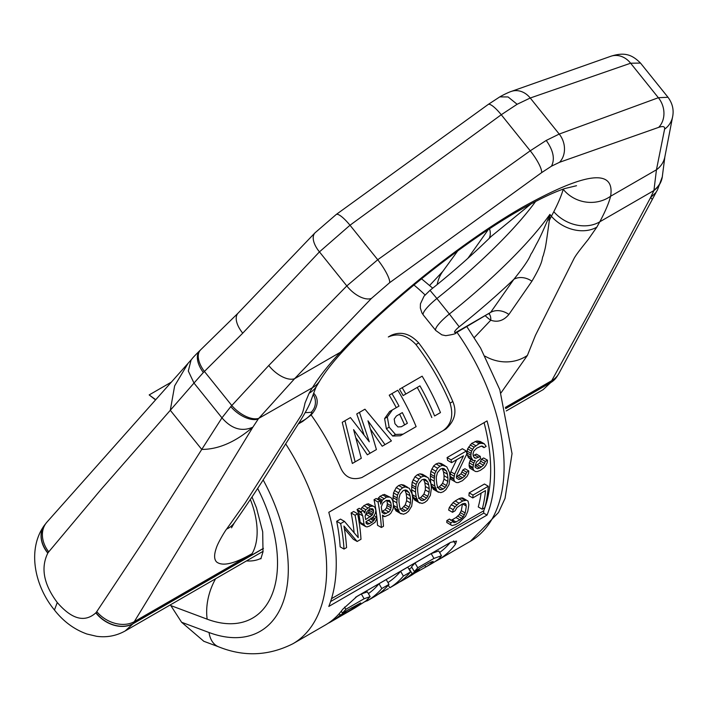<?xml version="1.0" encoding="UTF-8"?>
<svg xmlns="http://www.w3.org/2000/svg" width="708" height="708" viewBox="0 0 708 708"><rect width="100%" height="100%" fill="white"/><g stroke="black" fill="none" stroke-linecap="round" stroke-linejoin="round"><path stroke-width="1.06" d="M455.067 510.822L457.023 507.486L462.59 503.822L465.413 503.53L466.298 506.07A162.769 93.978 -120 0 1 465.174 512.937L463.244 516.796L459.97 519.84L454.554 522.584L453.483 522.433L453.35 521.345L450.801 522.814L450.731 524.787L451.996 525.566L455.483 524.663L459.306 522.46L465.59 516.212L467.723 511.459A162.769 93.978 -120 0 0 468.846 504.6L468.059 501.114L466.537 500.193L462.828 500.963L459.005 503.167L455.076 506.804L453.2 509.689L452.518 512.291L455.067 510.822M488.308 486.254L473.015 495.078A162.769 93.978 -120 0 1 472.776 497.936L485.52 490.582A162.769 93.978 -120 0 1 482.228 509.22L484.776 507.751A162.769 93.978 -120 0 0 488.308 486.254L484.458 484.024L469.165 492.856L473.015 495.078M358.221 537.602L344.469 521.389L340.645 523.593A162.769 93.978 -120 0 1 344.008 549.072L346.557 547.594A162.769 93.978 -120 0 0 343.938 526.053L357.168 541.47L360.991 539.266A162.769 93.978 -120 0 0 357.629 513.787L355.08 515.256A162.769 93.978 -120 0 1 358.221 537.602M362.717 515.831L361.027 511.822L363.151 510.601L364.54 512.928L365.806 509.698L370.364 506.432L373.134 506.087L374.727 507.043L375.55 509.025A162.769 93.978 -120 0 1 375.833 510.689L375.337 513.389L373.107 517.052L365.965 521.761A162.769 93.978 -120 0 1 366.186 523.389L367.664 524.274L371.974 522.362L374.39 519.814L374.674 518.486L376.798 517.265A162.769 93.978 -120 0 1 376.939 518.345L375.125 522.256L369.664 525.973L367.063 526.911L365.664 526.575L364.062 524.619A162.769 93.978 -120 0 0 362.717 515.831L358.779 513.557L357.062 509.539L361.027 511.822M365.124 516.265L366.337 512.504L368.257 510.158L370.806 508.689L372.709 508.831L373.328 509.698A162.769 93.978 -120 0 1 373.523 510.813L373.373 512.716L371.939 515.353L365.647 519.575A162.769 93.978 -120 0 0 365.124 516.265M383.497 526.265L381.373 527.495A162.769 93.978 -120 0 0 378.01 502.016L380.134 500.795A162.769 93.978 -120 0 1 380.771 504.167L382.364 500.131L386.506 497.113L389.807 497.096L391.391 498.043L392.816 500.883A162.769 93.978 -120 0 1 393.489 505.282L393.073 509.025L390.843 513.185L389.196 514.698L384.895 516.61L382.462 515.159A162.769 93.978 -120 0 1 383.497 526.265M381.258 506.955L382.895 502.945L386.196 500.423L389.471 500.379L390.781 502.662A162.769 93.978 -120 0 1 391.285 505.963L390.453 509.955L388.896 512.017L384.577 513.928L382.099 512.442A162.769 93.978 -120 0 0 381.258 506.955M412.091 493.954L409.321 488.299L405.295 486.892L402.64 487.803L400.206 489.839L397.436 495.166L396.807 502.777A162.769 93.978 -120 0 1 397.454 507.654L399.79 513.052L403.418 514.229L406.003 513.273L408.516 511.282L411.675 506.185L412.737 498.83A162.769 93.978 -120 0 0 412.091 493.954M409.091 507.132L410.481 502.972L410.551 499.512A162.769 93.978 -120 0 0 410.047 495.724L409.127 492.68L406.879 490.334L405.401 489.954L403.179 490.617L400.082 494.255L398.94 498.556L399.011 502.096A162.769 93.978 -120 0 1 399.507 505.884L400.294 508.857L402.294 511.052L403.657 511.371L405.817 510.672L407.905 508.919L409.091 507.132L405.233 504.901L406.613 500.742L406.666 497.273A157.344 90.845 -120 0 0 406.153 493.467L404.905 490.095M430.774 483.166L428.004 477.519L423.977 476.112L421.322 477.015L418.888 479.05L416.118 484.378L415.49 491.989A162.769 93.978 -120 0 1 416.136 496.866L418.472 502.264L422.101 503.441L424.685 502.494L427.198 500.503L430.367 495.396L431.42 488.042A162.769 93.978 -120 0 0 430.774 483.166M427.774 496.343L429.172 492.184L429.234 488.724A162.769 93.978 -120 0 0 428.729 484.936L427.818 481.891L425.561 479.546L424.083 479.166L421.862 479.829L418.764 483.467L417.623 487.777L417.693 491.308A162.769 93.978 -120 0 1 418.189 495.104L418.977 498.069L420.977 500.264L422.34 500.583L424.499 499.883L426.588 498.131L427.774 496.343L423.915 494.113L425.296 489.954L425.349 486.485A157.344 90.845 -120 0 0 424.835 482.688L423.596 479.307M449.456 472.378L446.686 466.731L442.659 465.324L440.004 466.227L437.571 468.262L434.8 473.59L434.172 481.201A162.769 93.978 -120 0 1 434.818 486.077L437.155 491.476L440.783 492.653L443.367 491.706L445.881 489.715L449.049 484.617L450.102 477.254A162.769 93.978 -120 0 0 449.456 472.378M446.456 485.555L447.854 481.396L447.916 477.944A162.769 93.978 -120 0 0 447.412 474.148L446.5 471.103L444.243 468.758L442.766 468.377L440.544 469.041L437.447 472.679L436.305 476.988L436.376 480.52A162.769 93.978 -120 0 1 436.871 484.316L437.659 487.281L439.659 489.485L441.022 489.794L443.181 489.095L445.27 487.343L446.456 485.555L442.597 483.334L443.978 479.166L444.031 475.696A157.344 90.845 -120 0 0 443.518 471.9L442.279 468.528M466.333 451.031L451.04 459.855A162.769 93.978 -120 0 1 451.58 462.669L463.475 455.802L454.704 474.015L453.846 478.502A162.769 93.978 -120 0 1 453.952 479.564L454.563 481.431L456.421 482.546L458.191 482.608L462.474 480.67L467.041 476.413L468.581 473.333L468.811 470.979L466.696 472.209L464.802 476.068L461.014 478.803L458.855 479.502L456.501 478.086A162.769 93.978 -120 0 0 456.395 477.033L457.023 474.404L466.864 453.846A162.769 93.978 -120 0 0 466.333 451.031L462.359 448.739L447.075 457.563L451.04 459.855M470.855 455.226L471.537 451.146L474.086 447.182L479.068 443.677L480.874 443.261L484.281 443.792L486.139 446.403L484.015 447.624L481.405 446.067L476.634 448.208L473.864 451.04L472.979 454.005A162.769 93.978 -120 0 1 473.333 456.209L474.51 457.917L475.944 458.271L480.263 456.359A162.769 93.978 -120 0 1 480.546 458.527L476.431 462.059L475.077 466.245A162.769 93.978 -120 0 1 475.183 467.307L477.537 468.714L479.705 468.015L483.484 465.28L485.378 461.421L487.493 460.191L487.263 462.554L485.723 465.625L484.095 467.652L480.307 470.377L477.298 471.572L475.528 471.51L473.67 470.395L473.059 468.528A162.769 93.978 -120 0 0 472.953 467.466L473.811 462.988L475.307 460.386L473.041 460.527L471.209 457.439A162.769 93.978 -120 0 0 470.855 455.226L466.926 452.961L467.59 448.872L471.705 443.35L475.67 445.633M364.956 409.197L359.46 412.366L369.284 441.792L350.442 417.578L344.946 420.747L355.124 461.864L361.292 458.297L353.593 429.632L370.125 453.2L376.417 449.571L367.974 420.817L384.993 444.615L391.418 440.907L364.956 409.197M397.808 390.232L391.949 393.613A162.769 93.978 -120 0 1 398.993 406.1L392.391 409.914L387.329 417.012L389.126 427.172L395.453 434.464L403.118 434.154L416.127 426.641A162.769 93.978 -120 0 0 397.808 390.232M397.923 426.942L401.356 426.747L407.365 423.278A162.769 93.978 -120 0 0 402.33 412.596L396.392 416.021L394.197 419.083L394.949 423.72L397.923 426.942M422.145 376.178L402.188 387.701A162.769 93.978 -120 0 1 405.843 394.011L419.95 385.869A162.769 93.978 60 0 1 434.606 415.968L440.464 412.587A162.769 93.978 -120 0 0 422.145 376.178M432.712 563.037L425.738 567.055A162.769 93.978 -120 0 0 431.791 562.887L433.154 561.356L428.959 563.064L414.286 571.542A162.769 93.978 -120 0 0 417.764 567.772L433.951 558.426L441.491 555.727L439.181 558.577A162.769 93.978 -120 0 1 432.712 563.037M414.614 573.188L425.101 567.435M402.967 580.215L410.162 576.055A162.769 93.978 -120 0 0 419.278 569.453L412.083 573.604A162.769 93.978 -120 0 1 402.967 580.215A162.769 93.978 -120 0 1 399.294 582.153M396.984 583.64L389.789 587.799A162.769 93.978 -120 0 0 403.374 576.082L410.569 571.931A162.769 93.978 -120 0 1 396.984 583.64M364.762 601.747L368.213 600.251A162.769 93.978 -120 0 0 381.798 588.543L388.984 584.383A162.769 93.978 -120 0 1 375.408 596.101L367.107 600.915M377.957 594.446L388.365 588.64M328.131 623.305A162.769 93.978 -120 0 0 331.034 621.739L337.026 618.279A162.769 93.978 -120 0 0 338.636 617.314L347.867 612.022M347.902 612.004L354.876 607.977M354.858 607.986L366.027 600.853L370.125 596.632L364.098 598.756L345.831 609.305A162.769 93.978 -120 0 1 342.353 613.066L360.753 602.889L352.557 608.827L342.681 614.526A162.769 93.978 -120 0 0 346.15 611.677L340.15 615.137A162.769 93.978 -120 0 1 331.034 621.739M487.051 515.07L328.795 606.437A162.769 93.978 -120 0 0 328.795 512.3L487.051 420.933A162.769 93.978 60 0 1 487.051 515.07L483.723 513.15L483.723 510.787A157.344 90.845 -120 0 0 484.068 422.658M435.128 561.524A162.769 93.978 -120 0 0 438.022 559.975A162.769 93.978 -120 0 0 455.43 544.231L456.492 541.098L450.598 542.346L357.08 596.34L342.734 609.296A162.769 93.978 60 0 1 325.326 625.04L292.953 643.722C268.642 655.962 243.897 657.006 218.728 646.855A27.125 18.143 110.5 0 1 209.046 632.518A135.644 78.314 -120 0 0 283.209 601.889A135.644 78.314 -120 0 0 263.128 479.891M442.925 430.747C451.359 424.694 453.74 415.49 450.049 403.144A157.344 90.845 -120 0 0 415.923 344.531C407.25 335.256 398.046 332.742 388.32 336.973L391.214 335.309C400.923 331.079 410.082 333.618 418.702 342.929A162.769 93.978 -120 0 1 452.819 401.542C457.111 411.861 454.775 421.048 445.801 429.083L361.876 477.537C351.513 480.652 344.256 477.006 340.123 466.607A162.769 93.978 60 0 0 311.069 414.87M453.2 509.689L449.341 507.459L448.651 510.061L452.518 512.291M464.183 503.335L466.103 504.45M462.492 503.875L466.298 506.07M459.97 519.84L456.014 517.557L459.306 514.521L461.262 510.672L465.174 512.937M461.262 510.672A157.344 90.845 -120 0 0 462.404 503.928M460.457 512.698L464.386 514.973M459.306 514.521L463.244 516.796M457.819 516.132L461.766 518.415M456.014 517.557L452.191 519.76L456.147 522.044M453.421 521.929L454.554 522.584M452.191 519.76L450.598 520.3M451.996 525.566L446.783 522.513L446.872 520.548L449.421 519.079L453.35 521.345M446.872 520.548L450.801 522.814M446.783 522.513L450.731 524.787M464.917 500.211L461.067 497.99L462.687 497.963L466.537 500.193M461.067 497.99L458.979 498.733L462.828 500.963M458.979 498.733L455.155 500.945L459.005 503.167M449.341 507.459L452.996 502.645L456.846 504.875M452.996 502.645L455.155 500.945M451.217 504.583L455.076 506.804M483.723 510.787L331.53 598.649M484.281 443.792L480.334 441.518L476.918 440.969L471.705 443.35M480.263 456.359L476.369 454.111L473.236 455.598M487.493 460.191L483.635 457.961L481.511 459.191L479.626 463.059L475.13 466.023M475.528 471.51L469.82 468.165L469.2 466.298A157.344 90.845 -120 0 0 469.094 465.236L469.28 462.855L470.802 459.235M473.041 460.527L469.147 458.28L467.298 455.173A157.344 90.845 -120 0 0 466.926 452.961M468.811 470.979L464.952 468.749L462.828 469.979L460.943 473.847L456.448 476.803M456.421 482.546L450.713 479.201L450.093 477.334L453.952 479.564M449.987 476.316A157.344 90.845 -120 0 0 449.987 476.272L450.828 471.776L456.695 459.713M451.58 462.669L447.633 460.395A157.344 90.845 -120 0 0 447.075 457.563M438.553 492.317L433.296 489.255L430.933 483.838A157.344 90.845 -120 0 0 430.269 478.953L430.862 471.316L433.606 465.979L436.039 463.935L440.004 466.227M445.111 465.784L441.155 463.501L438.703 463.032L436.039 463.935M419.871 503.105L414.614 500.034L412.251 494.626A157.344 90.845 -120 0 0 411.587 489.732L412.18 482.104L414.923 476.758L417.357 474.723L421.322 477.015M426.428 476.572L422.472 474.289L420.012 473.82L417.357 474.723M401.188 513.893L395.931 510.822L393.568 505.415A157.344 90.845 -120 0 0 392.905 500.521L393.498 492.892L396.241 487.546L398.666 485.511L402.64 487.803M407.746 487.361L403.79 485.077L401.33 484.608L398.666 485.511M380.134 500.795L376.169 498.503L374.045 499.733L378.01 502.016M377.523 499.282L379.984 496.299L383.957 498.591M389.807 497.096L384.347 494.414L379.984 496.299M381.373 527.495L377.523 525.274A157.344 90.845 -120 0 0 374.045 499.733M363.151 510.601L359.177 508.309L357.062 509.539M360.797 509.273L363.85 505.609L367.824 507.901M373.134 506.087L368.213 503.724L363.85 505.609M365.664 526.575L360.806 523.752L360.177 522.371A157.344 90.845 -120 0 0 358.779 513.557M357.629 513.787L353.664 511.495L351.115 512.964L355.08 515.256M357.168 541.47L353.319 539.248L344.389 528.708M344.008 549.072L340.159 546.85A157.344 90.845 -120 0 0 336.681 521.3L340.645 523.593M344.469 521.389L340.495 519.097L336.681 521.3M354.115 532.566A157.344 90.845 -120 0 0 351.115 512.964M482.228 509.22L478.254 506.928A157.344 90.845 -120 0 0 481.086 493.14M472.776 497.936L468.917 495.715A157.344 90.845 -120 0 0 469.165 492.856M439.624 552.497A157.344 90.845 -120 0 0 450.155 542.602M370.125 596.632L367.372 591.861L361.328 593.959L355.496 597.322M388.984 584.383L386.214 579.587L379.019 583.737L381.798 588.543M387.931 582.56A157.344 90.845 -120 0 0 400.604 571.276L403.374 576.082M410.569 571.931L407.799 567.126L400.604 571.276M368.399 593.64A157.344 90.845 -120 0 0 379.019 583.737M408.994 569.197A157.344 90.845 -120 0 0 409.357 568.869L412.083 573.604M411.897 567.4L409.357 568.869M414.286 571.542L411.534 566.781A157.344 90.845 -120 0 0 414.985 562.975L417.764 567.772M441.482 555.709L438.739 550.966L431.172 553.629L414.985 562.975M437.686 414.198L434.606 415.968M402.188 387.701L399.471 389.267A157.344 90.845 -120 0 1 403.135 395.577L417.233 387.435A157.344 90.845 60 0 1 431.818 417.578M413.339 428.251L400.33 435.756L392.683 436.057L386.382 428.756L384.603 418.587L389.674 411.481L392.391 409.914L389.674 411.481M396.276 407.666A157.344 90.845 -120 0 0 389.232 395.179L391.949 393.613M388.63 442.518L382.205 446.226L370.948 429.791M373.629 451.173L367.337 454.81L356.248 438.323M358.514 459.908L352.336 463.466L342.238 422.313L344.946 420.747M363.885 434.296L356.752 413.932L359.46 412.366M404.613 424.871A157.344 90.845 -120 0 0 399.604 414.171L396.374 416.03M442.597 483.334L439.332 486.874L437.163 487.573M423.915 494.113L420.649 497.653L418.481 498.361M405.233 504.901L401.967 508.441L399.799 509.14M386.798 500.282L386.86 500.406A157.344 90.845 -120 0 1 387.391 503.707L386.568 507.716L385.01 509.778L381.948 511.371M369.594 508.539L368.788 512.052L365.301 515.265M330.609 601.552L483.723 513.15M339.265 613.597L340.15 615.137M344.539 607.075L345.831 609.305M341.274 611.199L342.353 613.066M345.796 611.075L346.15 611.677M418.932 568.851L419.278 569.453M391.214 335.309L388.32 336.973M403.135 395.577L405.843 394.011M417.233 387.435L419.95 385.869M399.604 414.171L402.33 412.596M352.336 463.466L355.124 461.864M367.337 454.81L370.125 453.2M382.205 446.226L384.993 444.615M467.059 451.04L470.988 453.315M467.59 448.872L471.537 451.146M467.298 455.173L471.209 457.439M468.059 457.129L471.962 459.386M469.935 460.749L473.811 462.988M469.28 462.855L473.156 465.085M469.094 465.236L472.953 467.466M469.2 466.298L473.059 468.528M469.82 468.165L473.67 470.395M481.511 459.191L485.378 461.421M480.812 461.271L484.67 463.492M479.626 463.059L483.484 465.28M477.546 464.811L481.396 467.032M475.847 465.784L479.705 468.015M475.28 467.413L477.537 468.714M474.67 455.094L478.564 457.341M473.971 457.129L475.944 458.271M482.316 446.137L483.405 446.766M481.351 446.084L484.015 447.624M478.838 441.119L482.794 443.403M476.918 440.969L480.874 443.261M475.103 441.385L479.068 443.677M470.121 444.889L474.086 447.182M468.643 447.005L472.599 449.288M450.828 471.776L454.704 474.015M450.173 473.882L454.049 476.121M449.987 476.272L453.846 478.502M450.713 479.201L454.563 481.431M462.828 469.979L466.696 472.209M462.129 472.05L465.988 474.28M460.943 473.847L464.802 476.068M458.864 475.59L462.713 477.82M457.164 476.572L461.014 478.803M456.598 478.201L458.855 479.502M438.703 463.032L442.659 465.324M433.606 465.979L437.571 468.262M431.818 468.9L435.765 471.183M430.862 471.316L434.8 473.59M430.411 474.041L434.34 476.307M430.269 475.953L434.181 478.21M430.269 478.953L434.172 481.201M430.933 483.838L434.818 486.077M431.668 486.272L435.535 488.511M432.261 487.626L436.119 489.856M433.296 489.255L437.155 491.476M443.978 479.166L447.854 481.396M444.031 475.696L447.916 477.944M441.411 485.122L445.27 487.343M439.332 486.874L443.181 489.095M438.765 488.493L441.022 489.794M442.58 468.846L446.5 471.103M443.518 471.9L447.412 474.148M420.012 473.82L423.977 476.112M414.923 476.758L418.888 479.05M413.136 479.688L417.083 481.962M412.18 482.104L416.118 484.378M411.729 484.83L415.658 487.095M411.587 486.741L415.499 488.998M411.587 489.732L415.49 491.989M412.251 494.626L416.136 496.866M412.985 497.06L416.853 499.299M413.578 498.414L417.437 500.645M414.614 500.034L418.472 502.264M425.296 489.954L429.172 492.184M425.349 486.485L429.234 488.724M422.729 495.91L426.588 498.131M420.649 497.653L424.499 499.883M420.083 499.282L422.34 500.583M423.897 479.626L427.818 481.891M424.835 482.688L428.729 484.936M401.33 484.608L405.295 486.892M396.241 487.546L400.206 489.839M394.453 490.467L398.4 492.75M393.498 492.892L397.436 495.166M393.046 495.618L396.976 497.883M392.905 497.52L396.816 499.786M392.905 500.521L396.807 502.777M393.568 505.415L397.454 507.654M394.303 507.848L398.17 510.079M394.887 509.202L398.754 511.433M395.931 510.822L399.79 513.052M406.613 500.742L410.481 502.972M406.666 497.273L410.551 499.512M404.047 506.689L407.905 508.919M401.967 508.441L405.817 510.672M401.401 510.07L403.657 511.371M405.215 490.414L409.127 492.68M406.153 493.467L410.047 495.724M382.524 515.707L383.01 515.99M382.532 515.725L383.984 516.566M384.347 494.414L388.311 496.697M382.532 494.83L386.506 497.113M378.408 497.848L382.364 500.131M377.665 498.901L381.63 501.184M380.462 502.494L380.993 502.804M386.86 500.406L390.781 502.662M387.391 503.707L391.285 505.963M387.196 505.592L391.09 507.84M386.568 507.716L390.453 509.955M385.01 509.778L388.896 512.017M382.462 511.247L386.347 513.486M382.205 512.557L384.577 513.928M357.823 510.99L361.779 513.273M360.177 522.371L364.062 524.619M360.806 523.752L364.691 525.991M374.107 515.707L376.798 517.265M372.727 517.362L374.674 518.486M371.656 518.238L374.39 519.814M370.585 519.097L373.603 520.84M368.452 520.327L371.974 522.362M365.974 521.84L369.426 523.832M366.222 523.442L367.664 524.274M368.213 503.724L372.178 506.016M366.399 504.14L370.364 506.432M361.841 507.406L365.806 509.698M363.186 510.654L364.753 511.557M371.691 508.751L373.328 509.698M370.319 508.964L373.523 510.813M369.452 510.45L373.373 512.716M368.788 512.052L372.7 514.309M368.027 513.096L371.939 515.353M366.417 514.628L370.319 516.875M203.851 641.298L181.602 622.261L170.354 604.871M171.124 382.249L149.176 394.922L155.433 399.808M155.618 399.604L149.6 395.259M505.335 407.445L551.975 380.523A28.515 22.656 -148.3 0 0 558.922 373.443L556.948 376.683A28.594 23.24 -144.6 0 1 556.895 376.762A28.594 23.24 -144.6 0 1 556.851 376.815A28.594 23.24 -144.6 0 1 550.629 382.656L588.472 313.901L650.59 197.55L655.829 192.629L657.387 190.107L662.316 176.77A23.497 21.798 10.9 0 0 662.414 175.92M556.851 376.815L543.178 389.621L550.629 382.656L505.645 408.622M263.084 551.337L125.228 630.925L133.016 623.766L263.411 548.479M43.232 545.735L43.223 545.284M125.228 630.925C116.289 635.899 106.749 637.687 96.598 636.297L86.987 634.032C74.26 629.492 63.41 621.482 54.445 610.004L57.268 602.508C43.701 584.365 40.551 567.905 47.808 553.116A28.594 21.833 -145.2 0 1 44.383 525.327A28.594 21.833 -145.2 0 1 44.418 525.283A28.594 21.833 -145.2 0 1 45.586 523.867M54.445 610.004L54.463 610.022C34.391 585.693 27.081 549.169 44.383 525.327M57.268 602.508C71.818 619.341 84.668 622.792 95.846 612.862A28.594 22.037 37.7 0 0 133.016 623.766L252.862 427.181C241.773 431.969 231.472 428.853 221.958 417.844L193.992 383.063L170.292 410.286L174.646 385.851L188.107 363.266L191.912 359.027M221.958 417.844L201.753 449.421C218.471 449.412 235.507 441.996 252.862 427.181L258.278 418.968A23.497 12.682 -139.6 0 1 230.781 406.631L221.958 417.844M546.213 140.441C553.355 150.459 555.107 159.034 551.479 166.176L559.524 162.3A20.417 17.081 -109.7 0 0 559.214 134.069L546.213 140.441L530.239 150.795L377.736 259.739L350 225.233L319.45 251.871L242.756 333.167L203.346 372.514L193.992 383.063L188.301 371.01L191.089 360.009C192.222 358.77 191.302 358.991 199.93 350.522A23.497 13.089 45.8 0 0 203.346 372.514M551.479 166.176L541.602 172.655L389.657 282.678A21.435 4.691 -125.4 0 0 377.736 259.739L346.814 285.917L268.757 365.514L230.781 406.631M199.93 350.522L238.083 313.14L314.998 232.835L336.203 214.497L488.148 104.492A20.417 4.699 54 0 1 501.255 114.74L517.141 104.271L530.239 98.014L630.624 63.216L640.501 63.074L667.989 97.262L658.36 97.722L630.624 63.216A21.435 17.966 71.9 0 0 610.747 56.295C625.031 51.693 632.306 54.959 640.501 63.074M576.524 185.717L564.887 188.532C553.275 192.381 537.938 199.753 518.893 210.639C463.678 242.109 389.108 301.466 344.389 349.61A33.913 18.373 -136.8 0 1 340.433 352.23C387.763 301.396 464.165 240.561 522.708 207.108C585.826 172.035 615.128 168.416 610.606 196.249L656.449 169.787L653.971 190.186A23.479 21.992 7.7 0 0 662.52 174.982L664.883 156.733A22.851 21.691 12.7 0 0 664.883 156.733L672.6 116.847C674.025 109.908 672.485 103.377 667.989 97.262M653.971 190.186L653.927 190.541A23.497 21.798 10.9 0 0 662.316 176.77L662.52 174.982M563.249 189.098A169.548 35.834 -38.8 0 1 563.196 189.284A33.913 31.842 15 0 0 610.606 196.249C608.969 202.798 605.367 211.311 599.8 221.79L596.826 227.153L588.18 239.534C577.215 253.225 576.622 254.349 574.427 257.783L535.452 335.327L527.416 355.407L500.945 392.958M558.922 373.443L652.334 199.391L650.59 197.55L653.927 190.541L599.8 221.79A33.913 27.178 28 0 1 553.806 211.71L551.39 216.259A33.913 26.258 29.9 0 0 596.826 227.153M389.657 282.678L371.39 298.457L294.59 378.7L340.433 352.23C328.742 364.585 319.405 376.408 312.405 387.719L309.095 393.276L305.024 403.011C303.608 409.861 302.272 414.065 301.033 415.623L245.216 502.892L226.657 529.044C225.445 530.345 217.798 542.744 216.188 548.408C213.958 554.966 214.108 559.497 216.63 561.993C222.595 566.568 234.419 563.78 252.101 553.638L134.431 621.589A28.515 21.93 33.3 0 1 96.766 611.632L142.45 542.753L201.753 449.421L186.027 429.853L170.292 410.286L100.306 490.325L48.728 551.868A28.515 22.293 -141.6 0 1 46.878 522.194L44.418 525.283M556.948 376.683A28.585 23.143 -143.5 0 1 550.753 382.47L505.627 408.525M95.846 612.862L95.996 612.677A28.585 22.222 38.2 0 0 133.157 623.571L263.42 548.364M268.757 365.514A22.851 11.832 -135.7 0 0 294.59 378.7L258.809 418.331A23.479 12.071 -138.9 0 1 231.79 405.516L204.408 371.452A23.479 12.452 46.1 0 1 200.647 349.858M258.809 418.331L312.405 387.719A33.913 25.267 -148.4 0 0 319.821 380.754L317.034 385.444A33.913 26.258 -150.1 0 1 309.095 393.276M563.196 189.284C561.639 195.019 558.506 202.497 553.806 211.71M317.034 385.435A33.913 26.258 -150.1 0 1 317.034 385.444L317.034 385.444C315.883 387.657 317.175 383.577 310.308 402.436C308.015 408.012 303.13 416.578 295.652 428.136L280.138 452.66C266.739 474.962 251.473 498.352 234.339 522.814L234.339 522.814A42.011 27.833 -126.7 0 1 226.657 529.044M250.384 499.582A67.818 39.214 60 0 1 252.101 553.638M485.458 315.901A30.515 17.62 -120 0 0 490.759 320.202C497.609 322.6 503.654 320.689 508.893 314.458A16.957 13.39 -145 0 0 490.635 312.387L457.563 331.477A13.567 7.832 60 0 1 456.04 332.893L490.635 312.387L513.866 279.306C532.062 256.677 529.274 255.951 532.018 252.579L535.283 246.419C536.363 243.835 538.788 241.207 547.877 219.524L549.895 214.391L551.39 216.259L549.32 220.436L549.895 214.391A169.548 35.834 141.2 0 1 449.359 314.016L436.898 298.519A169.548 35.834 141.2 0 0 535.593 201.479M547.877 219.524A16.957 10.762 -174.5 0 1 549.32 220.436C546.054 244.809 545.47 247.234 544.815 249.818L543.24 255.756C541.293 259.022 544.585 259.615 531.92 281.209L508.893 314.458M485.06 356.168A42.011 38.745 46.9 0 0 527.416 355.407M437.243 284.51A42.011 35.789 -171.4 0 1 442.208 272.208L457.687 250.942M467.864 258.349L488.237 229.675M457.563 331.477A6.876 1.451 -38.8 0 1 454.625 331.733A6.876 1.451 -38.8 0 1 459.209 326.786L449.359 314.016A20.444 4.319 -38.8 0 0 435.756 330.494L423.296 314.989L421.915 312.918L420.34 308.007L420.428 303.874L424.048 296.156L430.004 290.333C452.385 272.5 472.82 254.491 491.308 236.33L531.097 203.842M47.808 553.116L47.949 552.913A28.585 21.913 -146.2 0 1 44.498 525.177M517.141 104.271L508.079 96.952L499.786 96.881L488.148 104.492M421.49 278.81L422.357 279.492A27.125 12.709 128 0 0 421.402 278.881M466.855 326.645L480.617 348.106L499.839 389.763L512.034 453.607L505.052 498.379L498.556 512.468L470.395 541.284A162.769 93.978 -120 0 0 456.996 332.335M425.074 294.935A162.769 93.978 -120 0 0 413.95 284.979M285.66 443.845A162.769 93.978 60 0 1 292.953 643.722M455.43 544.231L453.536 540.956M361.328 593.959L364.098 598.756M351.849 607.588L352.557 608.827M367.779 599.508L368.213 600.251M388.294 585.197L389.789 587.799M431.172 553.629L433.951 558.426M431.207 561.869L431.791 562.887M424.818 565.462L425.738 567.055M418.702 342.929L415.923 344.531M452.819 401.542L450.049 403.144M384.603 418.587L387.329 417.012M386.382 428.756L389.126 427.172M392.683 436.057L395.453 434.464M400.33 435.756L403.118 434.154M181.602 622.261L209.046 632.518M246.49 560.913A72.906 42.091 -120 0 0 261.181 558.258M257.668 488.44A120.378 69.499 60 0 1 207.17 619.173L170.814 605.579M207.17 619.173A47.471 31.754 -69.5 0 1 215.621 578.737M95.996 612.677L96.766 611.632M47.949 552.913L48.728 551.868M371.39 298.457A21.736 11.31 -135.5 0 1 346.814 285.917L319.45 251.871A21.736 11.195 42.9 0 1 314.998 232.835M336.203 214.497A21.435 4.788 53.4 0 1 350 225.233L501.255 114.74L530.239 150.795A20.417 4.682 -125.8 0 1 541.602 172.655M559.524 162.3L658.688 127.36A21.435 18.072 -110.3 0 0 658.36 97.722L559.214 134.069L530.239 98.014A20.417 17.063 70.7 0 0 511.203 91.456L610.747 56.295M658.688 127.36C663.104 125.882 665.069 126.493 664.591 129.183L656.449 169.787A22.851 21.691 12.7 0 0 664.883 156.742M298.794 423.145L303.971 420.154A6.876 1.451 141.2 0 0 310.316 415.056A6.876 1.451 141.2 0 0 311.175 412.251A183.115 38.701 -38.8 0 1 305.21 412.543M311.175 412.251A13.567 12.54 -97.2 0 0 313.255 394.524M303.971 420.154A13.567 7.832 60 0 1 302.44 421.57L310.308 415.614C314.396 412.1 321.273 401.728 314.025 393.551M489.095 313.812A16.957 9.045 -56.5 0 1 490.759 320.202L474.254 337.61M459.209 326.786A183.115 38.701 141.2 0 0 513.866 279.306A16.957 13.425 -145.1 0 1 531.92 281.209M489.21 238.384A16.957 13.425 34.9 0 0 489.52 228.826M430.004 290.333L436.898 298.519A20.444 4.319 -38.8 0 0 423.296 314.989M238.083 313.14A22.851 11.735 43.1 0 0 242.756 333.167M664.591 129.183A21.736 20.629 13.4 0 0 672.6 116.847M422.357 279.492L432.712 288.165M470.395 541.284L438.022 559.975M203.594 641.2L218.728 646.855M252.048 497.06L256.473 507.857L262.695 531.805L263.004 551.842L260.827 558.869M543.178 389.621L506.238 410.95M652.334 199.391L656.378 191.771M298.272 423.977L302.44 421.57M234.348 522.805L231.516 527.805M488.883 313.927L489.467 313.547M435.756 330.494L441.836 334.84L445.748 335.672C452.801 334.61 456.235 333.68 456.04 332.893M442.668 271.527L429.623 285.457M46.878 522.194L188.116 363.266M511.203 91.456C512.415 91.013 507.432 92.536 499.786 96.881M344.389 349.61C333.778 360.956 325.591 371.337 319.821 380.754"/></g></svg>
